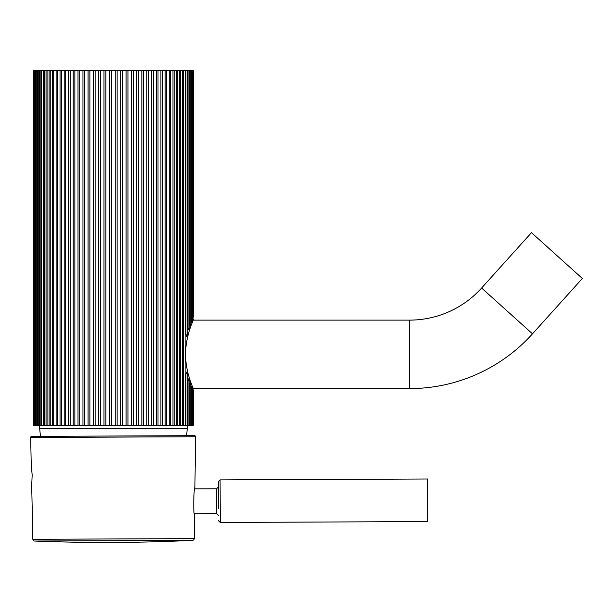 <?xml version="1.0" encoding="UTF-8"?>
<svg xmlns="http://www.w3.org/2000/svg" width="613" height="613" viewBox="0 0 613 613"><rect width="100%" height="100%" fill="white"/><g stroke="black" fill="none" stroke-linecap="round" stroke-linejoin="round"><path stroke-width="0.92" d="M188.038 328.101L189.225 328.101L188.651 329.878L188.038 328.101L188.038 70.549L185.103 70.549L185.103 425.307L187.34 425.307L187.34 373.869L185.923 373.869L185.923 425.307M189.808 324.2L190.766 324.2L190.306 325.97L189.808 324.2L189.808 70.549L188.038 70.549M191.218 320.653L191.946 320.653L191.601 322.43L191.218 320.653L191.218 70.549L189.808 70.549M192.267 318.522L192.758 318.522L192.528 320.3L192.267 318.522L192.267 70.549L191.218 70.549M192.949 317.457L192.949 70.549L192.267 70.549M193.264 317.105L192.949 70.549M185.923 334.844L187.34 334.844L186.651 336.614L185.923 334.844L185.923 70.549M177.601 70.549L177.601 425.307L176.452 425.307L176.452 70.549L180.689 70.549L180.689 425.307L179.647 425.307L179.647 70.549M174.215 70.549L174.215 425.307L172.966 425.307L172.966 70.549L176.452 70.549M170.544 70.549L170.544 425.307L169.196 425.307L169.196 70.549L172.966 70.549M166.606 70.549L166.606 425.307L165.173 425.307L165.173 70.549L169.196 70.549M162.414 70.549L162.414 425.307L160.905 425.307L160.905 70.549L165.173 70.549M158.008 70.549L158.008 425.307L156.415 425.307L156.415 70.549L160.905 70.549M153.388 70.549L153.388 425.307L151.725 425.307L151.725 70.549L156.415 70.549M148.576 70.549L148.576 425.307L146.859 425.307L146.859 70.549L151.725 70.549M143.611 70.549L143.611 425.307L141.841 425.307L141.841 70.549L146.859 70.549M138.5 70.549L138.5 425.307L136.691 425.307L136.691 70.549L141.841 70.549M133.274 70.549L133.274 425.307L131.427 425.307L131.427 70.549L136.691 70.549M127.956 70.549L127.956 425.307L126.079 425.307L126.079 70.549L131.427 70.549M122.569 70.549L122.569 425.307L120.677 425.307L120.677 70.549L126.079 70.549M117.137 70.549L117.137 425.307L115.236 425.307L115.236 70.549L120.677 70.549M33.715 70.549L33.661 425.307L33.715 70.549L34.136 70.549L34.136 425.307L33.945 70.549M109.405 70.549L111.696 70.549L111.696 425.307L109.405 425.307L109.405 70.549L34.136 70.549M34.918 70.549L34.918 425.307L34.604 70.549M105.865 70.549L105.865 425.307L103.98 425.307L103.98 70.549M100.463 70.549L100.463 425.307L98.593 425.307L98.593 70.549M95.13 70.549L95.13 425.307L93.283 425.307L93.283 70.549M89.873 70.549L89.873 425.307L88.065 425.307L88.065 70.549M84.724 70.549L84.724 425.307L82.962 425.307L82.962 70.549M79.713 70.549L79.713 425.307L78.004 425.307L78.004 70.549M74.863 70.549L74.863 425.307L73.208 425.307L73.208 70.549M70.188 70.549L70.188 425.307L68.602 425.307L68.602 70.549M65.714 70.549L65.714 425.307L64.204 425.307L64.204 70.549M61.469 70.549L61.469 425.307L60.036 425.307L60.036 70.549M57.453 70.549L57.453 425.307L56.12 425.307L56.12 70.549M53.706 70.549L53.706 425.307L52.465 425.307L52.465 70.549M50.243 70.549L50.243 425.307L49.101 425.307L49.101 70.549M47.063 70.549L47.063 425.307L46.029 425.307L46.029 70.549M44.197 70.549L44.197 425.307L43.278 425.307L43.278 70.549M41.653 70.549L41.653 425.307L40.849 425.307L40.849 70.549M39.447 70.549L39.447 425.307L38.757 425.307L38.757 70.549M37.585 70.549L37.585 425.307L37.018 425.307L37.018 70.549M36.067 70.549L36.067 425.307L35.631 425.307L35.631 70.549M189.225 328.101L189.225 70.549M187.34 334.844L187.34 70.549M185.923 373.869L186.651 372.091L187.34 373.869M188.038 380.604L188.651 378.834L189.225 380.604L188.038 380.604L188.038 425.307L187.34 425.307M189.808 384.512L190.306 382.734L190.766 384.512L189.808 384.512L189.808 425.307L189.225 425.307L189.225 380.604M193.264 425.307L193.271 391.607C193.287 389.316 193.287 389.316 193.264 391.607C193.287 389.316 193.287 389.316 193.271 391.607L193.195 425.307L193.195 391.247C193.133 388.964 193.057 388.964 192.949 391.247C193.057 388.964 193.133 388.964 193.195 391.247L192.758 425.307L192.758 390.182C192.612 387.899 192.451 387.899 192.267 390.182C192.451 387.899 192.612 387.899 192.758 390.182L192.267 390.182L191.946 425.307L191.946 388.06C191.723 385.769 191.478 385.769 191.218 388.06C191.478 385.769 191.723 385.769 191.946 388.06L191.218 388.06L191.218 425.307L190.766 425.307L190.766 384.512M193.271 317.105L193.264 70.549M193.287 318.875L193.287 320.124C193.57 319.848 185.494 335.855 185.57 354.329C185.494 372.919 193.578 388.857 193.287 388.588L409.515 388.588A165.495 165.495 0 0 0 532.498 333.832L582.35 278.471L531.471 232.656L481.619 288.018L532.498 333.832M193.195 317.457L193.195 70.549M192.758 318.522L192.758 70.549M191.946 320.653L191.946 70.549M190.766 324.2L190.766 70.549M183.471 70.549L183.471 425.307L182.536 425.307L182.536 70.549L185.103 70.549M105.865 425.307L109.405 425.307M100.463 425.307L103.98 425.307M95.13 425.307L98.593 425.307M89.873 425.307L93.283 425.307M84.724 425.307L88.065 425.307M79.713 425.307L82.962 425.307M74.863 425.307L78.004 425.307M70.188 425.307L73.208 425.307M65.714 425.307L68.602 425.307M61.469 425.307L64.204 425.307M57.453 425.307L60.036 425.307M53.706 425.307L56.12 425.307M50.243 425.307L52.465 425.307M47.063 425.307L49.101 425.307M44.197 425.307L46.029 425.307M41.653 425.307L43.278 425.307M39.447 425.307L40.849 425.307M37.585 425.307L38.757 425.307M36.067 425.307L37.018 425.307M34.918 425.307L35.631 425.307M34.604 425.307L34.136 425.307M192.267 425.307L192.758 425.307M191.218 425.307L191.946 425.307M189.808 425.307L190.766 425.307M188.038 425.307L189.225 425.307M183.471 425.307L185.103 425.307M180.689 425.307L182.536 425.307M177.601 425.307L179.647 425.307M174.215 425.307L176.452 425.307M170.544 425.307L172.966 425.307M166.606 425.307L169.196 425.307M162.414 425.307L165.173 425.307M158.008 425.307L160.905 425.307M153.388 425.307L156.415 425.307M148.576 425.307L151.725 425.307M143.611 425.307L146.859 425.307M138.5 425.307L141.841 425.307M133.274 425.307L136.691 425.307M127.956 425.307L131.427 425.307M122.569 425.307L126.079 425.307M117.137 425.307L120.677 425.307M111.696 425.307L115.236 425.307M111.696 70.549L115.236 70.549M180.689 70.549L182.536 70.549M193.287 320.124L409.515 320.124A97.023 97.023 0 0 0 481.619 288.018M218.42 506.537L218.335 487.006L216.573 488.783L194.689 488.883M218.427 508.545L218.312 481.68L220.082 479.902L220.266 522.475L218.481 520.705M220.082 479.902L427.606 478.998L427.797 521.563L220.266 522.475M31.24 464.409L32.167 475.044L31.7 485.688L32.872 539.302L194.237 538.597L194.551 514.958C193.279 515.801 193.67 486.783 194.903 487.641L195.57 436.747A1.065 1.065 0 0 0 194.505 435.667L31.707 436.379A1.065 1.065 0 0 0 30.65 437.467L31.24 464.409M31.968 470.945L31.822 469.19M31.493 466.202L31.363 465.259M192.551 540.344L34.573 541.034A1773.769 1773.769 0 0 0 192.551 540.344A1.77 1.77 0 0 0 194.237 538.597M34.573 541.034A1.77 1.77 0 0 1 32.872 539.302M409.515 320.124L409.515 388.588M194.367 513.717L216.68 513.617L216.573 488.783M187.256 425.307L187.256 428.801L39.676 428.801L40.489 436.341M195.57 436.747L30.65 437.467M216.68 513.617L218.458 515.387M187.256 428.801L186.574 435.705M39.676 425.307L39.676 428.801"/></g></svg>
